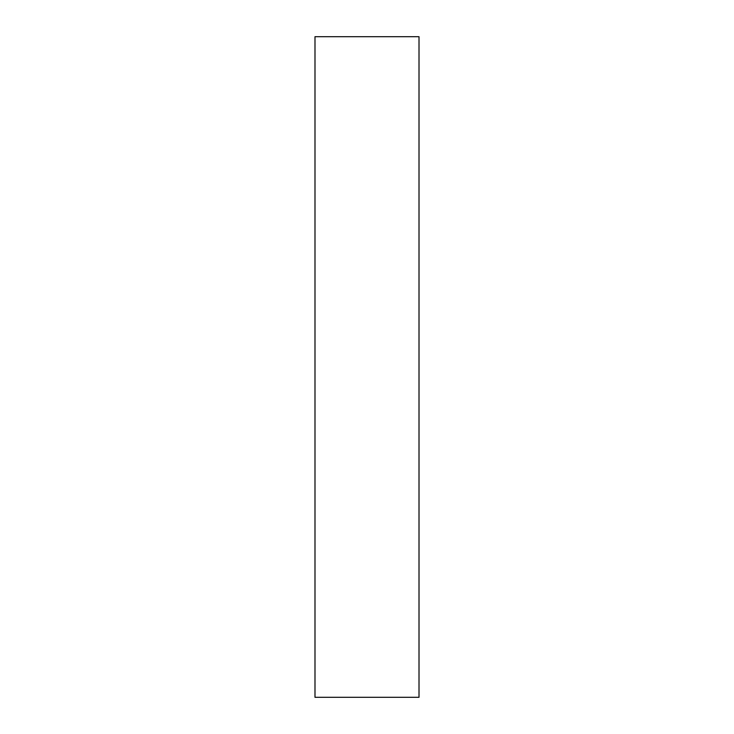 <?xml version="1.0" encoding="UTF-8"?>
<svg xmlns="http://www.w3.org/2000/svg" width="734" height="734" viewBox="0 0 734 734"><rect width="100%" height="100%" fill="white"/><g stroke="black" fill="none" stroke-linecap="round" stroke-linejoin="round"><path stroke-width="1.1" d="M419.013 367L419.013 697.3L314.987 697.3L314.987 36.7L419.013 36.7L419.013 367"/></g></svg>
